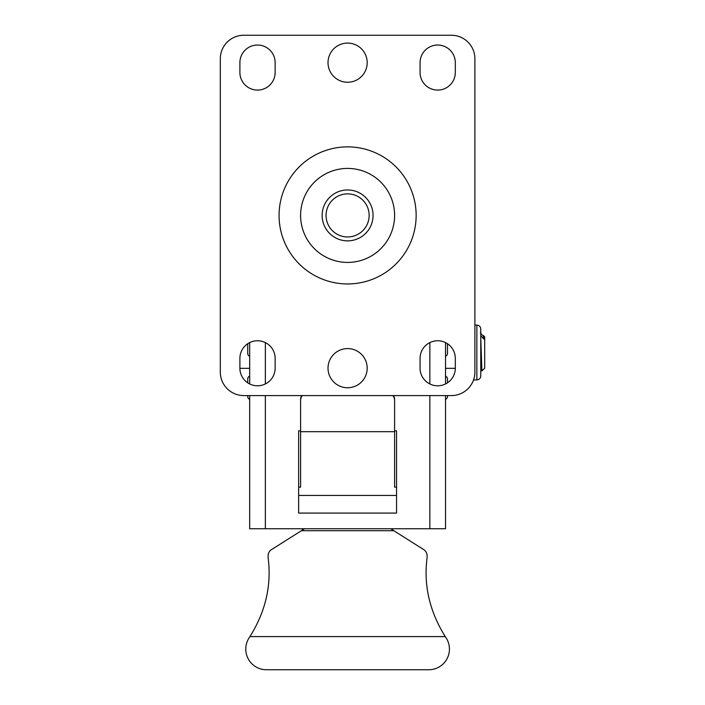 <?xml version="1.0" encoding="UTF-8"?>
<svg xmlns="http://www.w3.org/2000/svg" width="705" height="705" viewBox="0 0 705 705"><rect width="100%" height="100%" fill="white"/><g stroke="black" fill="none" stroke-linecap="round" stroke-linejoin="round"><path stroke-width="1.06" d="M300.603 430.834L298.647 430.834L298.647 513.081L396.562 513.081L396.562 430.834L394.606 430.834M445.525 395.584L445.525 528.75L249.685 528.75L249.685 395.584M249.685 383.952L249.685 342.586M247.728 395.584L247.728 396.562A2.935 2.935 0 0 0 249.685 399.33M247.728 382.824L247.728 378.938A2.935 2.935 0 0 1 249.685 376.17M247.728 343.723L247.728 353.478A2.935 2.935 0 0 0 249.685 356.245M445.525 383.952L445.525 342.586M447.481 395.584L447.481 396.562A2.935 2.935 0 0 1 445.525 399.33M447.481 382.824L447.481 378.938A2.935 2.935 0 0 0 445.525 376.17M447.481 343.723L447.481 353.478A2.935 2.935 0 0 1 445.525 356.245M393.108 528.75A62.666 62.666 0 0 1 392.192 529.702M303.018 529.702A62.666 62.666 0 0 1 302.093 528.75M445.525 368.327L455.315 368.327M480.766 337.933L481.912 370.936L480.775 369.781M480.325 332.936L483.172 335.88L483.709 339.026L480.766 335.536M483.374 335.571L483.709 339.026M483.41 335.554L484.688 336.831L484.688 368.169L481.912 370.936M249.685 368.327L239.894 368.327M347.6 43.084A19.581 19.581 0 0 1 367.19 62.666A19.581 19.581 0 0 1 347.6 82.247A19.581 19.581 0 0 1 328.019 62.666A19.581 19.581 0 0 1 347.6 43.084M474.897 58.753A23.503 23.503 0 0 0 451.394 35.25L243.815 35.25A23.503 23.503 0 0 0 220.312 58.753L220.312 372.081A23.503 23.503 0 0 0 243.815 395.584L451.394 395.584A23.503 23.503 0 0 0 474.897 372.081L474.897 58.753M347.6 348.587A19.581 19.581 0 0 1 367.19 368.169A19.581 19.581 0 0 1 347.6 387.75A19.581 19.581 0 0 1 328.019 368.169A19.581 19.581 0 0 1 347.6 348.587M239.894 62.666L239.894 72.456A17.625 17.625 0 0 0 257.519 90.081A17.625 17.625 0 0 0 275.144 72.456L275.144 62.666A17.625 17.625 0 0 0 257.519 45.041A17.625 17.625 0 0 0 239.894 62.666M455.315 62.666A17.625 17.625 0 0 0 437.69 45.041A17.625 17.625 0 0 0 420.065 62.666L420.065 72.456A17.625 17.625 0 0 0 437.69 90.081A17.625 17.625 0 0 0 455.315 72.456L455.315 62.666M239.894 368.169A17.625 17.625 0 0 0 257.519 385.794A17.625 17.625 0 0 0 275.144 368.169L275.144 358.378A17.625 17.625 0 0 0 257.519 340.753A17.625 17.625 0 0 0 239.894 358.378L239.894 368.169M455.315 368.169L455.315 358.378A17.625 17.625 0 0 0 437.69 340.753A17.625 17.625 0 0 0 420.065 358.378L420.065 368.169A17.625 17.625 0 0 0 437.69 385.794A17.625 17.625 0 0 0 455.315 368.169M347.6 193.875A21.538 21.538 0 0 0 326.062 215.413A21.538 21.538 0 0 0 347.6 236.959A21.538 21.538 0 0 0 369.147 215.413A21.538 21.538 0 0 0 347.6 193.875M393.478 395.584A7.834 7.808 0 0 1 394.606 399.62L394.606 400.475A7.834 7.808 180 0 0 392.879 395.584M396.562 487.155L394.606 487.155L394.606 400.475M302.33 395.584A7.834 7.808 180 0 0 300.603 400.475L300.603 399.62A7.834 7.808 0 0 1 301.731 395.584M298.647 487.155L300.603 487.155L300.603 400.475M445.269 636.597L249.94 636.597A117.497 117.497 0 0 1 249.253 637.646A20.639 20.639 0 0 0 266.411 669.75L428.799 669.75A20.639 20.639 0 0 0 445.957 637.646A117.497 117.497 0 0 1 445.269 636.597C429.46 611.27 423.423 584.789 427.151 557.153C427.265 553.54 426.076 550.993 423.564 549.512L393.822 530.724L301.387 530.724L304.525 528.75M390.685 528.75L393.822 530.724M301.387 530.724L271.645 549.512C269.143 550.993 267.944 553.54 268.059 557.153C271.777 584.824 265.741 611.305 249.94 636.597M304.525 513.081L298.647 513.081M396.562 513.081L390.685 513.081M429.856 528.75L429.856 395.584M429.856 383.952L429.856 342.586M265.353 528.75L265.353 395.584M265.353 383.952L265.353 342.586M476.853 325.084L476.853 379.916C479.233 379.687 480.537 378.382 480.775 376.003L480.775 328.997C480.537 326.618 479.233 325.313 476.853 325.084L474.897 325.084M480.775 358.704L481.33 358.898M347.6 146.878A68.544 68.544 0 0 1 416.144 215.413A68.544 68.544 0 0 1 347.6 283.956A68.544 68.544 0 0 1 279.065 215.413A68.544 68.544 0 0 1 347.6 146.878M347.6 168.416A46.997 46.997 0 0 1 394.606 215.413A46.997 46.997 0 0 1 347.6 262.419A46.997 46.997 0 0 1 300.603 215.413A46.997 46.997 0 0 1 347.6 168.416M347.6 189.962A25.459 25.459 0 0 0 322.15 215.413A25.459 25.459 0 0 0 347.6 240.872A25.459 25.459 0 0 0 373.06 215.413A25.459 25.459 0 0 0 347.6 189.962M394.606 431.689L300.603 431.689M396.562 495.439L298.647 495.439M473.548 379.916L476.853 379.916"/></g></svg>
